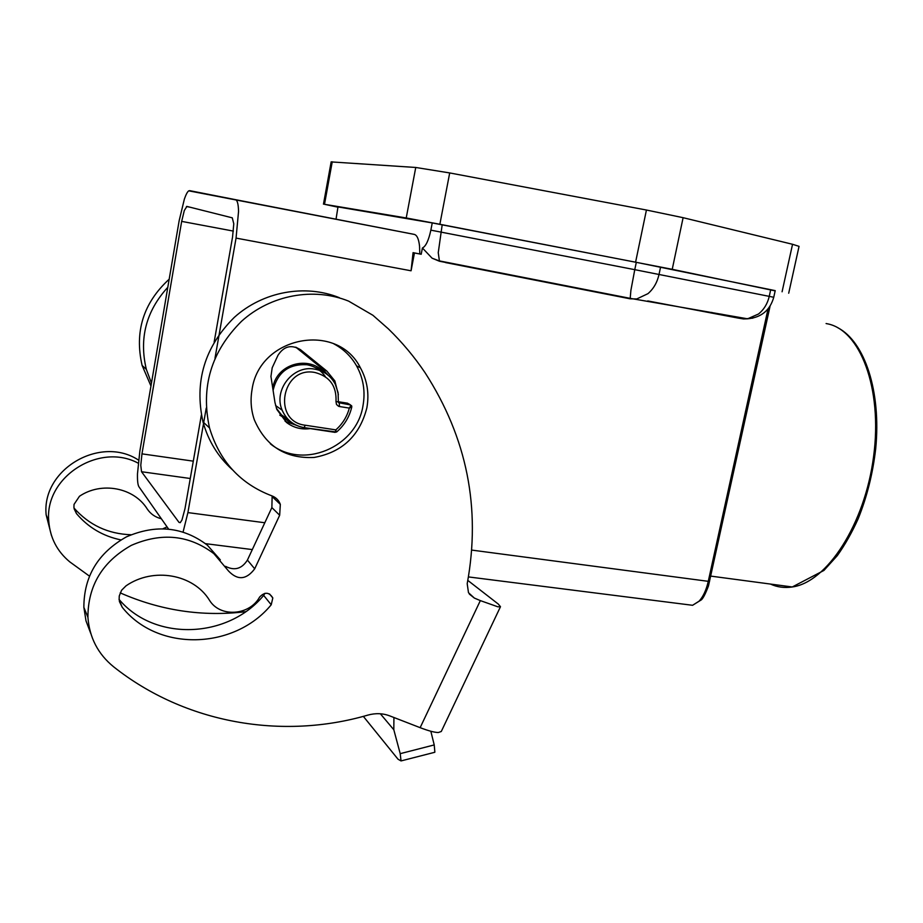 <?xml version="1.0" encoding="UTF-8"?>
<svg xmlns="http://www.w3.org/2000/svg" width="923" height="923" viewBox="0 0 923 923"><rect width="100%" height="100%" fill="white"/><g stroke="black" fill="none" stroke-linecap="round" stroke-linejoin="round"><path stroke-width="1.38" d="M51.446 535.409L46.15 514.849C41.408 469.357 100.469 434.906 138.542 460.116M138.196 463.161C99.153 442.059 44.292 477.237 48.769 521.276C50.073 537.74 57.053 551.262 69.721 561.83L89.346 576.056M150.957 385.999L142.119 365.462C134.366 331.645 143.388 302.894 169.174 279.208M167.79 287.318C146.099 311.086 138.958 338.441 146.342 369.373L151.453 383.08M336.364 432.045L335.822 429.876L335.211 432.379L304.232 427.684M350.544 406.074L349.321 408.093L351.813 406.824L350.602 404.966L350.544 406.074M348.479 403.709L350.602 404.966L338.383 402.636L338.083 392.656L335.268 384.176C330.838 375.915 324.008 370.908 314.789 369.154C293.272 364.666 273.127 389.968 282.161 410.193C286.407 419.93 293.71 425.745 304.048 427.649L305.259 425.226C271.743 421.534 281.792 365.773 314.951 372.488C329.753 376.388 336.768 386.126 335.995 401.713L336.514 404.482L338.579 406.293L339.479 406.535L339.283 403.189M288.311 419.63L281.492 414.865L276.392 408.231M273.093 390.325C277.523 372.292 288.784 363.766 306.886 364.735C314.766 366.177 320.95 370.192 325.45 376.769M310.359 428.584C301.486 429.83 293.502 427.764 286.43 422.388L276.808 409.385L274.985 402.601L270.947 376.469L272.193 367.781L277.985 355.297C283.892 346.148 291.391 344.267 300.483 349.679L326.869 371.104L334.864 380.968L338.36 394.686M366.858 407.862C359.693 435.818 342.11 452.351 314.085 457.462C285.599 458.766 265.662 446.178 254.287 419.7C251.01 410.008 250.248 400.028 252.025 389.748C259.201 336.157 337.391 321.308 360.385 367.781C367.227 380.253 369.385 393.613 366.858 407.862M270.358 443.801C302.64 470.176 356.74 447.355 363.004 405.635C365.508 391.502 363.362 378.245 356.566 365.866C351.109 356.359 343.564 349.044 333.907 343.887M323.742 372.234L316.601 366.593M324.088 372.431C310.889 356.959 282.888 361.839 274.616 381.314L272.585 387.095M421.211 254.252L414.45 252.971L411.07 270.785L413.066 252.648L421.211 254.252L422.411 247.987L432.079 258.186L439.452 261.244L515.126 275.769M647.761 300.933L738.077 318.066L743.465 318.943L752.81 318.158M419.803 253.929L419.55 246.21C418.777 239.011 417 235.065 414.219 234.384L235.457 199.656C237.338 200.176 238.376 204.11 238.549 211.448L236.057 238.099L214.99 358.239M168.551 529.006L138.958 486.802C137.815 485.002 137.331 480.687 137.481 473.845L139.846 451.151L179.177 220.609L184.381 199.056C185.984 194.465 187.438 191.73 188.754 190.842L414.219 234.384M193.299 461.154L141.969 453.862L140.781 465.296L141.531 471.734L190.265 478.495M180.331 522.58L179.039 522.418L180.227 522.66L181.946 520.053L184.958 508.815L201.387 414.958M420.15 727.67L389.702 715.867C382.768 713.248 375.488 712.994 367.862 715.106C282.565 740.015 185.431 723.77 113.587 666.775C98 654.072 89.45 637.574 87.916 617.291C87.939 585.667 102.418 561.68 131.331 545.355C161.652 532.19 189.169 534.959 213.871 553.662L228.616 571.106C237.707 580.555 246.406 579.794 254.702 568.81L279.669 515.253L280.327 504.385C278.827 500.278 276.023 497.439 271.904 495.87C240.349 483.883 219.559 461.235 209.533 427.949C200.556 387.037 211.217 351.49 241.526 321.296C270.82 294.783 313.762 287.03 348.606 301.117L372.904 315.274L388.398 328.9C402.197 342.329 414.404 356.913 425.018 372.65C467.003 437.779 481.068 508.146 467.2 583.728L468.492 592.716L474.353 598.069L480.341 600.608L420.15 727.67C428.41 730.831 434.468 732.458 438.321 732.527L441.275 731.489L500.485 606.688L497.947 606.838L480.341 600.608M220.32 559.869L207.34 545.158C183.089 526.779 156.114 524.022 126.393 536.886C98.057 552.854 83.878 576.344 83.866 607.357L86.001 620.856L90.8 633.547M433.729 752.557L434.86 752.13L434.225 744.93L400.213 753.664L401.032 760.921L398.032 759.225L363.339 716.363M119.079 599.431C154.764 641.866 228.062 638.658 263.655 595.393L264.936 593.316M122.217 607.253L119.113 599.8L119.263 595.97L121.582 590.259L126.036 585.828C153.414 566.895 193.426 574.175 209.417 600.158C219.951 617.752 249.522 615.733 259.628 597.043C264.797 591.735 269.193 592.047 272.816 597.966L271.224 604.773C234.361 649.7 157.937 652.249 122.217 607.253L119.355 601.415M161.352 518.749C155.341 517.284 150.645 514.03 147.242 508.988C134.054 487.632 101.542 481.264 79.47 496.262L74.036 504.396L73.921 507.512L76.471 513.592L74.128 508.815M214.148 342.11L232.55 237.026L233.784 223.804L232.273 217.84L186.896 206.417L184.3 210.548L181.669 221.382L233.392 231.096M206.244 408.093L187.911 512.6L183.1 531.948M743.465 318.943L747.595 318.816C761.313 317.5 770.036 310.336 773.751 297.287L775.216 290.63L636.305 262.328L432.241 222.928L430.856 230.15C428.63 240.465 425.803 246.406 422.411 247.987M337.933 207.179L324.504 204.306L406.224 217.966L439.867 224.266L672.232 269.308L775.158 290.872M336.053 219.086L337.956 207.064L335.395 206.487L432.241 222.928M413.066 252.648L414.45 252.971M179.039 522.418L141.531 471.734M788.704 293.214L799.053 246.36L792.545 244.283L683.112 217.69L646.435 210.029L449.697 172.936L415.754 167.467L331.149 161.906M120.901 539.897C102.995 536.182 88.181 527.425 76.471 513.592M73.99 508.019C89.046 525.037 108.06 533.944 131.031 534.752M163.094 528.671L167.075 526.906M400.213 753.664L393.809 729.747L393.925 717.506M430.833 731.247L434.225 744.93M120.186 592.866C160.59 610.611 202.379 616.899 245.576 611.707M467.823 580.417L498.293 604.069L500.485 606.688M272.147 495.963L271.87 507.581L247.422 560.076C241.803 568.88 234.511 570.968 225.547 566.353M339.318 297.679C305.109 283.857 262.997 291.437 234.28 317.397C204.594 346.944 194.165 381.776 202.991 421.892C208.275 440.859 218.047 456.793 232.331 469.68M235.457 199.656L189.596 190.634M141.969 453.862L181.669 221.382M283.58 418.5L291.876 422.63M279.807 415.154L292.21 422.861M338.21 401.713L347.613 403.201M328.115 375.2L321.931 368.404L295.752 347.152M285.115 421.28L296.433 425.307M339.479 406.535L349.321 408.093C347.002 416.7 342.502 423.969 335.822 429.876L305.259 425.226M442.186 224.831L438.252 252.694L439.452 261.244M445.486 262.559L630.121 298.81M660.568 267.116L659.034 274.419C657.234 282.403 653.553 288.818 647.969 293.652L636.755 298.96L630.155 298.81L630.894 290.376L634.77 269.666L430.856 230.15M432.079 258.186L439.129 260.851L629.994 298.314L747.595 318.816L758.521 314.005C763.944 309.597 767.521 303.713 769.251 296.364L634.77 269.666L636.305 262.328M271.224 604.773L263.655 595.393M826.085 323.546L826.973 323.719C859.982 329.511 882.711 388.075 873.631 456.274C864.886 524.472 826.8 582.39 792.269 586.97C784.538 588.159 777.247 587.19 770.405 584.051M709.614 581.132L708.276 581.328C706.303 589.97 703.245 596.581 699.115 601.161L692.585 605.292L687.6 604.657M722.155 314.258L722.755 315.158M768.028 308.974L708.276 581.328L471.676 550.085M264.809 522.753L187.911 512.6M236.057 238.099L411.07 270.785M770.717 289.637L769.251 296.364L773.751 297.287M672.232 269.308L683.112 217.69M792.545 244.283L782.081 291.783M635.612 262.074L646.435 210.029M439.867 224.266L449.697 172.936M406.224 217.966L415.754 167.467M324.504 204.306L332.245 161.79M380.357 713.779L393.809 729.747M247.422 560.076L254.702 568.81M469.334 594.066L474.353 598.069M279.669 515.253L271.87 507.581M326.869 371.104L321.931 368.404M300.483 349.679L295.81 347.21M335.995 401.713L338.222 401.667M46.15 514.849L48.769 521.276M142.119 365.462L146.342 369.373M275.573 405.509L282.161 410.193C286.476 419.942 293.837 425.768 304.278 427.661L336.549 432.045C344.383 425.295 349.471 416.884 351.813 406.835L351.594 405.693M189.953 207.19L186.458 206.521M205.494 543.659L252.302 549.577M468.423 576.921L692.585 605.292L701.411 599.812C703.257 598.127 705.61 593.501 708.472 585.92L770.059 306.217M721.486 314.916L720.84 314.028M710.814 576.114L792.269 586.97L823.939 570.437L837.311 555.634C845.018 544.789 851.987 532.467 858.217 518.668C867.009 496.793 872.823 473.511 875.685 448.832C881.35 391.467 864.747 341.695 837.83 327.746M323.465 204.156L331.172 161.813M272.816 597.966L269.528 593.962M434.756 752.291L401.032 760.921M87.916 617.291L83.866 607.357M209.533 427.949L202.991 421.892M272.516 496.92L280.327 504.385M711.679 313.059L711.829 312.412M356.566 365.866L360.385 367.781"/></g></svg>
